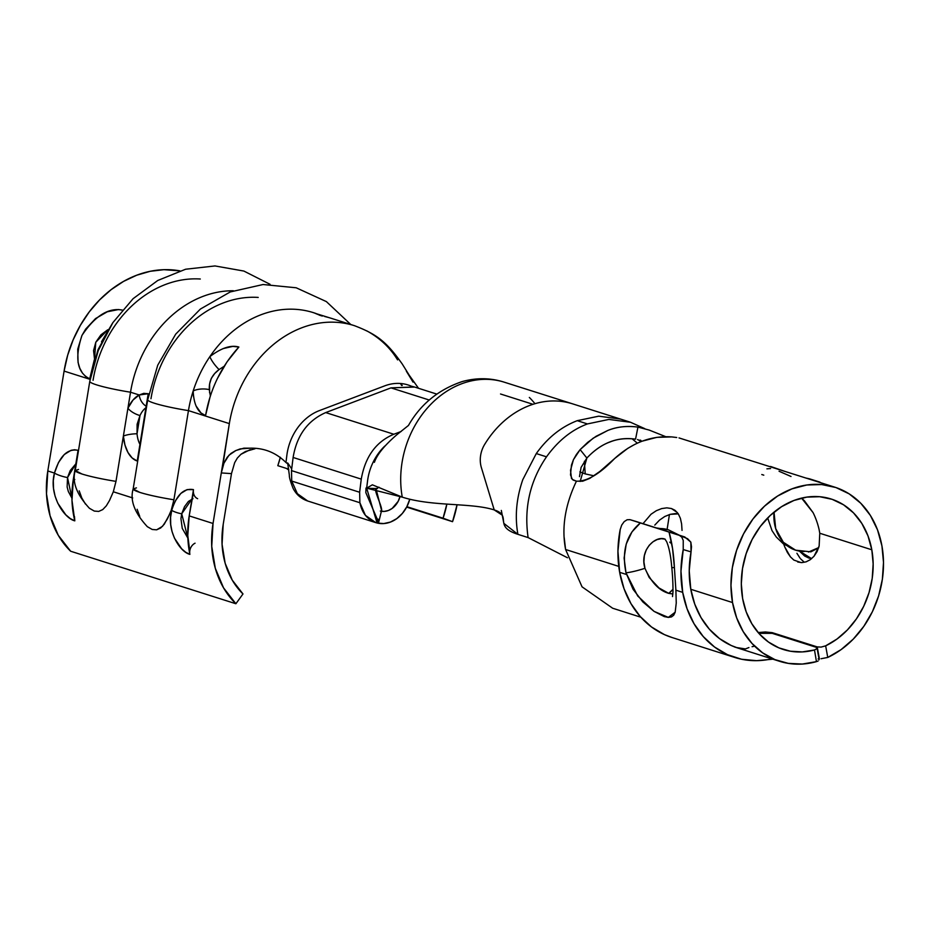 <?xml version="1.0" encoding="UTF-8"?>
<svg xmlns="http://www.w3.org/2000/svg" width="930" height="930" viewBox="0 0 930 930"><rect width="100%" height="100%" fill="white"/><g stroke="black" fill="none" stroke-linecap="round" stroke-linejoin="round"><path stroke-width="1.4" d="M380.451 511.093L384.288 511.407L388.333 510.512L392.158 508.431L398.156 501.351L400.063 496.329A18.577 15.171 -72.4 0 1 381.381 511.279M377.51 523.113A30.957 25.284 -72.4 0 0 409.77 499.224L406.794 506.827L402.376 513.407L396.785 518.615L390.414 522.079L383.683 523.578L377.057 522.997L378.65 522.428L365.827 492.621L366.002 488.029L366.664 488.157L377.057 522.997L378.103 519.149L377.057 522.997L375.848 522.66L365.409 515.348L359.887 502.735L291.741 481.077L297.368 493.679L307.691 501.003L297.368 493.679L291.741 481.077L359.887 502.735L359.631 492.261L291.485 470.603L293.113 457.467L361.259 479.124C365.234 456.63 376.104 441.669 393.843 434.24L325.709 412.583C307.632 420.569 296.775 435.519 293.113 457.467L361.259 479.124L359.631 492.261L291.485 470.603L291.741 481.077L291.485 470.603L293.113 457.467C296.775 435.519 307.632 420.569 325.709 412.583L390.984 387.868L429.265 400.028L390.984 387.868L414.675 387.066M107.775 329.755L95.767 342.287L94.523 359.131L93.558 350.552L95.825 342.182L100.917 334.858L107.775 329.755M209.587 392.774L209.61 383.985L211.308 378.371L214.702 373.511L219.085 369.559A12.381 2.999 -129 0 1 209.878 356.62A111.46 91.012 -72.4 0 1 315.968 313.503A111.46 91.012 107.6 0 0 313.55 312.689A111.46 91.012 107.6 0 0 209.878 356.62A111.46 91.012 107.6 0 0 193.173 390.984A111.46 91.012 107.6 0 0 188.453 410.618L229.338 423.603A111.46 91.012 -72.4 0 1 246.45 376.394A111.46 91.012 -72.4 0 1 301.936 327.732A111.46 91.012 -72.4 0 1 354.435 325.674A111.46 91.012 -72.4 0 1 354.795 325.791M277.814 465.686A80.503 65.728 107.6 0 0 280.349 457.269L277.814 465.686L288.707 469.139L277.814 465.686M443.052 518.196L406.863 506.687L452.55 521.683L406.654 507.106L452.55 521.683L457.06 504.769A92.884 75.841 -72.4 0 1 452.55 521.683L443.052 518.196A80.503 65.728 -72.4 0 0 446.853 504.095L443.052 518.196M804.415 500.782L801.567 498.12L813.076 512.616L804.415 500.782M819.121 529.635A78.957 64.472 107.6 0 0 813.076 512.616A78.957 64.472 -72.4 0 1 819.121 529.635L819.772 533.25L819.121 529.635M871.817 549.793L819.772 533.25L871.817 549.793A78.957 64.472 -72.4 0 1 825.654 645.838L821.12 647.094L817.226 646.908L772.202 632.644L765.378 631.981L758.148 632.551L772.202 632.644L772.33 633.377L772.202 632.644L817.226 646.908L819.33 658.487L817.226 646.908L821.12 647.094L825.654 645.838L827.758 657.44L821.027 658.742L827.758 657.44L841.104 649.605L853.252 639.131L863.796 626.367L872.352 611.777L878.618 595.874L882.372 579.216L883.5 562.383L881.942 545.957A91.338 74.574 -72.4 0 1 827.758 657.44L825.654 645.838L837.058 638.991L847.439 629.901L856.425 618.88L863.703 606.313L869.027 592.643L872.224 578.332L873.154 563.882L871.817 549.793A78.957 64.472 -72.4 0 0 831.153 499.003A78.957 64.472 -72.4 0 0 764.704 521.125A78.957 64.472 -72.4 0 0 742.663 598.711L741.315 583.842L742.5 568.602L746.174 553.594L752.184 539.365L760.322 526.485L770.261 515.441L781.619 506.652L793.964 500.456L806.822 497.108L819.69 496.725L832.083 499.305L843.51 504.781L853.554 512.918L861.819 523.416L867.981 535.866L871.817 549.793M675.273 513.604L678.319 513.883L670.1 514.348L675.273 513.604M664.741 516.522L670.1 514.348L664.741 516.522L659.486 520.149L664.741 516.522M654.778 525.113L659.486 520.149L654.778 525.113M814.494 649.977A78.957 64.472 -72.4 0 1 783.327 649.5A78.957 64.472 -72.4 0 1 742.663 598.711L746.197 611.847L751.824 623.705L759.322 633.888L768.459 642.037L778.91 647.873L790.337 651.209L802.334 651.918L814.494 649.977L816.447 661.637A91.338 74.574 -72.4 0 1 779.573 661.3A91.338 74.574 -72.4 0 1 732.526 602.547A91.338 74.574 -72.4 0 1 758.031 512.802A91.338 74.574 -72.4 0 1 834.896 487.204A91.338 74.574 -72.4 0 1 881.942 545.957L877.513 529.844L870.387 515.441L860.82 503.304L849.206 493.888L835.977 487.553L821.643 484.553L806.752 485.007L791.883 488.889L777.596 496.05L764.46 506.211L752.963 518.987L743.547 533.89L736.583 550.351L732.34 567.719L730.968 585.342L732.526 602.547L690.792 589.283L732.526 602.547L736.665 617.846L743.233 631.656L752.021 643.467L762.705 652.895L774.934 659.614L788.28 663.369L802.276 664.055L816.447 661.637L814.494 649.977L817.121 648.57L814.494 649.977M817.121 647.838L817.121 648.57L816.203 647.292L772.202 633.342L816.203 647.292M758.822 633.33L772.202 633.342L765.669 632.772M803.625 561.639L800.684 558.918M796.905 553.269L799.998 558.093L796.905 553.269M676.738 437.507L671.786 436.914C651.163 435.473 632.109 442.692 614.614 458.548L599.885 471.429L589.771 478.392L582.633 481.228L576.437 481.17C565.056 505.037 561.453 527.822 565.591 549.49L618.764 566.393L565.591 549.49L582.041 586.83L612.661 608.232L640.817 617.206M834.896 487.204L679.016 437.925M682.039 530.414L681.609 523.927L682.039 530.414M680.388 518.324L681.609 523.927L680.388 518.324L678.296 513.848L680.388 518.324M675.285 510.547L678.296 513.848L675.285 510.547L671.425 508.524L677.342 512.546L671.425 508.524L674.715 510.128M666.81 507.85L671.425 508.524L666.81 507.85L661.672 508.582L666.81 507.85M656.313 510.71L661.672 508.582L656.313 510.71L651.047 514.232L656.313 510.71M642.99 523.683L651.047 514.232M818.156 660.974L816.447 661.637L818.156 660.974M818.144 658.917L819.179 659.73L817.121 648.57M819.132 546.119L819.772 533.25L819.132 546.119L814.006 556.279L817.052 551.676L819.132 546.119M810.251 559.709L814.006 556.279L810.251 559.709L806.124 561.836L810.251 559.709M801.858 562.615L806.124 561.836L801.858 562.615L797.708 562.011L801.858 562.615M793.848 560.069L801.137 562.604L793.848 560.069L790.395 556.838L793.848 560.069M787.385 552.455L790.395 556.838L784.792 547.003L787.385 552.455M783.688 544.097L784.792 547.003L783.688 544.085M640.77 440.297L640.189 440.134M634.725 444.424L627.727 448.388L614.614 458.548C599.699 474.033 586.97 481.566 576.437 481.17L572.357 479.485L570.497 474.881L571.473 465.093L573.438 459.687L580.122 449.609L586.865 458.037C601.303 442.843 617.532 436.554 635.562 439.158C625.913 437.972 617.369 438.925 609.941 442.017C602.047 444.796 594.363 450.132 586.865 458.037L581.087 467.418L579.471 476.648M669.437 514.546L667.112 529.426L669.437 514.546M748.917 647.559L745.43 648.931L736.235 647.501M754.602 646.141L752.091 646.71M644.769 428.649L630.482 422.243L608.859 419.43L587.458 423.929C571.729 429.788 558.081 440.762 546.503 456.828C529.984 481.008 523.857 507.931 528.112 537.587L567.474 557.756L528.112 537.587L517.894 534.332L528.112 537.587C523.857 507.931 529.984 481.008 546.503 456.828L536.284 453.573L546.503 456.828C558.081 440.762 571.729 429.788 587.458 423.929L577.239 420.674L587.458 423.929L608.859 419.43L630.563 422.267M565.591 549.49L564.196 537.575M576.437 481.17L573.473 480.182L571.462 478.38L570.52 470.278L573.438 459.687L576.402 454.491L580.122 449.609L593.201 438.17L607.72 430.497C616.648 426.8 626.715 425.661 637.945 427.103L649.198 430.079L665.717 436.67L649.198 430.079L637.945 427.103C627.122 425.615 617.043 426.754 607.72 430.497L596.037 436.321L587.737 442.32L580.122 449.609L586.865 458.037L580.169 481.473M641.247 427.742L643.479 428.3M637.341 443.168L632.04 438.739L637.364 443.192M501.328 510.442L503.851 523.381L517.894 534.332C514.732 516.406 516.371 498.155 522.834 479.566L536.284 453.573C547.445 437.879 561.092 426.917 577.239 420.674L598.815 416.175L620.508 419.07M573.473 480.182L572.357 479.485M635.562 439.158L637.945 427.103L635.562 439.158M671.786 436.914L656.812 437.356L642.014 441.215M770.586 468.557L766.913 468.848M791.012 476.474L779.061 471.254M374.383 462.338C377.127 454.433 384.683 445.179 397.029 434.577L408.468 425.452C420.523 404.294 438.402 389.67 462.129 381.591C476.579 377.603 490.633 377.801 504.293 382.195L572.566 403.841A91.338 74.574 107.6 0 0 529.542 405.515A91.338 74.574 107.6 0 0 484.6 444.517A24.773 20.227 107.6 0 0 481.38 467.616L494.225 509.919L502.212 515.139M572.764 403.899A91.338 74.574 -72.4 0 0 529.542 405.515A91.338 74.574 -72.4 0 0 484.6 444.517A24.773 20.227 -72.4 0 0 481.38 467.616L494.225 509.919C470.894 502.502 432.59 506.78 402.26 497.143A91.024 74.33 -72.4 0 1 400.76 482.891A91.024 74.33 107.6 0 0 402.26 497.143L372.372 484.821L366.664 488.157L367.536 481.112A49.534 40.455 107.6 0 1 384.822 446.04A49.534 40.455 107.6 0 0 367.536 481.112L366.664 488.157L402.26 497.143C432.59 506.78 470.894 502.502 494.225 509.919C512.697 515.79 492.702 526.334 517.894 534.332C514.732 516.406 516.371 498.155 522.834 479.566L536.284 453.573C547.445 437.879 561.092 426.917 577.239 420.674L598.688 416.175L620.391 419.035M593.945 475.8L585.214 473.905L593.945 475.8M584.377 461.303L585.214 473.905L579.867 471.894L585.214 473.905L584.377 461.303M173.898 499.84L173.91 499.782C159.588 497.457 148.265 495.004 139.942 492.447L133.164 488.936A40.513 4.15 9.3 0 0 173.91 499.782L171.236 510.186L173.91 499.782L188.453 410.618L229.338 423.603L213.04 523.474L211.738 546.387L215.307 568.3L223.526 587.83L235.883 603.744L242.986 593.956L232.279 580.169L225.153 563.255L222.061 544.259L223.2 524.392L231.477 473.626L221.294 472.928L213.04 523.474L189.197 515.894A92.884 75.841 107.6 0 0 189.894 554.373L185.768 552.315L181.641 548.793L174.456 538.156L172.038 531.576L170.702 524.532L170.574 517.336L171.713 510.338L164.25 524.229L160.669 527.984L156.635 529.821L152.206 529.472L147.312 526.659M89.78 381.509A40.513 4.15 9.3 0 0 130.526 392.216L139.233 394.971L133.025 400.028L127.922 408.224L130.526 392.216L139.233 394.971L143.743 393.355L148.265 393.727A111.46 91.012 107.6 0 0 147.568 397.622L137.222 461.013L147.568 397.622A111.46 91.012 107.6 0 1 148.265 393.727L139.233 394.971A12.381 9.626 63.6 0 0 146.161 406.212A12.381 9.626 -116.4 0 1 139.233 394.971A34.061 19.356 -84.8 0 0 127.922 408.224L130.526 392.216A111.46 91.012 -72.4 0 1 233.372 290.765A111.46 91.012 107.6 0 0 130.526 392.216A40.513 4.15 -170.7 0 1 89.78 381.37L98.208 350.703L112.902 322.594L133.083 298.693L157.751 280.488L185.605 269.235L214.993 265.945L243.881 271.06L270.06 284.301M77.934 454.107L78.05 450.306L74.598 449.76L71.075 450.306L64.275 454.538L58.497 462.466L54.452 473.068C48.5 495.225 64.286 518.405 74.807 520.847L71.982 500.352L73.354 479.078L78.05 450.306L73.354 479.078L74.795 479.531L73.354 479.078A92.884 75.841 107.6 0 0 74.807 520.847L70.308 518.603L65.763 514.767L57.788 503.211L55.068 496.097L53.522 488.471L53.301 480.671L54.452 473.068L47.802 470.964A92.884 75.841 107.6 0 0 70.645 551.234L235.883 603.744L242.986 593.956A80.503 65.728 -72.4 0 1 223.2 524.392L231.477 473.626L221.294 472.928L223.956 463.187L228.966 455.223L235.964 450.48L243.927 448.155L250.1 448.167C264.027 447.842 275.978 452.619 285.963 462.512L286.835 455.468A49.534 40.455 -72.4 0 1 319.432 410.583L384.695 385.869L319.432 410.583A49.534 40.455 107.6 0 0 286.835 455.468L285.963 462.512C275.978 452.619 264.027 447.842 250.1 448.167L240.266 448.888L235.476 450.713L230.931 453.456L227.245 457.246L224.514 461.885M288.753 469.638L287.312 469.173L288.753 469.638M78.515 469.464L75.237 470.534A40.513 4.15 9.3 0 0 115.983 481.38C101.672 479.055 90.35 476.602 82.026 474.033L75.237 470.534C71.854 481.81 76.597 494.388 89.443 508.303L94.29 511.07L98.72 511.419L102.753 509.582L106.334 505.815L109.508 500.503L113.321 491.784L132.711 497.945L113.321 491.784L115.983 481.38L113.321 491.784L109.508 500.503L106.334 505.815L102.753 509.582L98.72 511.419L94.29 511.07L89.396 508.257M78.05 450.306C67.576 448.411 59.706 456.002 54.452 473.068A12.381 2.848 14.6 0 0 67.53 477.555L71.924 498.166L68.343 491.528L67.134 486.96L67.53 477.555A12.381 2.848 -165.4 0 1 54.452 473.068L47.802 470.964L46.5 493.877L50.069 515.79L58.288 535.32L70.645 551.234L235.883 603.744A92.884 75.841 -72.4 0 1 213.04 523.474L189.197 515.894L193.475 489.633L187.081 489.61L180.839 493.435L175.503 500.631L167.423 518.905L162.506 526.334L156.635 529.821L152.206 529.472L147.359 526.706C134.513 512.802 129.782 500.212 133.164 488.936L136.431 487.866M85.455 504.06L81.817 498.015L79.224 490.877M139.744 516.417L137.14 509.28M64.089 371.093L90.129 379.37L64.089 371.093L47.802 470.964L64.089 371.093A111.46 91.012 107.6 0 1 179.909 270.863L163.901 269.688L150.242 271.293L136.698 275.222L123.562 281.395L111.1 289.683L99.603 299.902L89.303 311.829L80.433 325.221L73.179 339.764L67.692 355.167L64.089 371.093M93.058 380.3A111.46 91.012 -72.4 0 1 200.287 279.012M118.494 309.539L123.039 310.236C108.938 307.144 95.244 315.549 81.945 335.451C74.528 358.131 77.109 372.581 89.722 378.801L85.839 376.697L82.468 373.104L79.817 368.257L78.073 362.444L77.736 349.122L81.945 335.451L85.63 329.15L95.523 318.583L107.287 311.783L118.494 309.539M112.449 323.28L98.045 349.622L89.722 378.801L94.29 359.864M150.974 398.703A111.46 91.012 -72.4 0 1 258.215 297.426M115.983 481.426L123.376 436.089L124.957 444.993L127.968 452.492L132.176 457.978L137.222 461.013L138.338 457.304M366.734 330.836C379.893 338.043 390.182 347.727 397.575 359.898M193.428 396.285L193.173 390.984A111.46 91.012 -72.4 0 1 209.878 356.62A12.381 2.999 51 0 0 219.085 369.559L224.118 366.304M223.165 348.576L232.837 346.379L238.87 347.041C221.352 366.199 210.238 389.054 205.553 415.605L200.996 412.943L196.032 405.922M330.603 318.118L315.758 313.515M112.728 322.85L101.51 341.787M74.807 520.847L74.47 516.464M238.859 347.053L227.025 361.863L217.341 378.603M210.122 396.668L205.553 415.594C197.892 412.746 193.777 404.538 193.173 390.984A12.381 5.127 -0.9 0 1 209.32 389.647A12.381 5.127 179.1 0 0 193.173 390.984A111.46 91.012 -72.4 0 0 188.453 410.618A40.513 4.15 -170.7 0 1 147.707 399.772L157.74 365.176L175.7 334.149L200.403 309.051L230.233 291.95L263.074 284.522L296.182 287.777L326.372 301.599L350.773 324.512M193.417 492.528L189.197 515.894L187.779 535.424L189.767 551.083M321.35 315.805L321.35 315.805C314.456 313.108 313.945 312.84 319.804 314.991M324.651 316.479L329.139 317.653M191.94 499.05L181.722 513.79A8.975 2.151 -165 0 1 171.713 510.338A8.975 2.151 15 0 0 181.722 513.79L187.86 538.098L182.257 528.391L180.943 518.615L181.722 513.79L184.5 506.711L188.406 501.456L192.975 498.678M115.983 481.38L123.376 436.089A12.381 3.057 -5 0 1 137.036 433.775A22.285 12.66 95.2 0 0 139.942 444.342A22.285 12.66 95.2 0 1 137.036 433.775L137.105 424.266L140 415.547A22.285 12.66 95.2 0 1 145.789 407.863M67.53 477.555L70.227 470.545L75.841 463.849L67.53 477.555M147.707 399.912A40.513 4.15 9.3 0 0 188.453 410.618L173.91 499.782M137.222 461.013A34.061 19.356 -84.8 0 1 123.376 436.089A12.381 3.057 175 0 1 137.036 433.775L140 415.547A12.381 5.359 -155.4 0 1 127.922 408.224L123.376 436.089L127.922 408.224A12.381 5.359 24.6 0 0 140 415.547A22.285 12.66 95.2 0 1 145.905 407.782M210.354 395.936L209.32 389.647C208.843 381.381 212.087 374.697 219.085 369.559M238.87 347.041C230.942 344.739 221.282 347.936 209.878 356.62M197.648 498.689A8.975 7.335 -72.4 0 1 193.475 489.633C183.896 487.855 176.642 494.76 171.713 510.338C166.063 530.147 179.827 551.99 189.894 554.373A8.975 7.335 -72.4 0 1 195.068 543.19M352.679 325.14A111.46 91.012 107.6 0 0 301.936 327.732A111.46 91.012 107.6 0 0 246.45 376.394A111.46 91.012 107.6 0 0 229.338 423.603L222.561 467.209M250.217 449.655L240.905 454.328M436.705 394.064L414.315 386.95L390.984 387.868L325.709 412.583L393.843 434.24L401.179 431.462L393.843 434.24C376.104 441.669 365.234 456.63 361.259 479.124L359.631 492.261L359.887 502.735C362.119 513.465 367.85 520.219 377.057 522.997M287.882 463.663L285.963 462.512L288.928 464.721L291.695 468.906M411.153 386.124A49.534 40.455 107.6 0 0 407.759 384.869A49.534 40.455 107.6 0 0 384.695 385.869M255.041 448.748L245.532 451.469L241.033 454.224L237.394 457.99L234.674 462.64L231.477 473.626M380.312 511.058C386.008 512.872 371.198 486.704 376.894 488.517L378.952 487.157L376.894 488.517M366.664 488.157L367.536 488.192L366.664 488.157M375.952 488.552L381.579 510.489L378.65 522.428M504.037 382.114A91.024 74.33 107.6 0 0 461.408 383.869A91.024 74.33 107.6 0 0 416.466 422.976A91.024 74.33 107.6 0 0 406.712 443.901A91.024 74.33 107.6 0 0 400.76 482.891A91.024 74.33 -72.4 0 1 406.712 443.901A91.024 74.33 -72.4 0 1 416.466 422.976A91.024 74.33 -72.4 0 1 461.408 383.869A91.024 74.33 -72.4 0 1 503.304 381.893M529.333 397.447A91.024 74.33 -72.4 0 1 534.948 403.713A91.024 74.33 107.6 0 0 529.333 397.447M675.889 590.19L674.401 567.521L675.889 590.19L682.69 592.352L687.084 608.801L694.024 623.716L703.278 636.585L714.542 647.013L727.458 654.65L741.605 659.254L756.532 660.672L772.772 659.184A101.242 82.665 107.6 0 0 772.853 659.161A101.242 82.665 -72.4 0 1 772.772 659.184L771.749 658.859A101.242 82.665 -72.4 0 1 734.84 657.475A101.242 82.665 -72.4 0 1 682.69 592.352L675.889 590.19L676.25 603.035L675.168 612.242L673.715 615.195L671.472 616.927L668.31 617.404L664.264 616.602L654.034 611.359L642.851 601.931L633.074 589.295L625.983 572.775A16.101 1.918 -15.8 0 0 644.967 568.3L649.198 577.507L658.998 587.969L668.763 593.375L673.018 589.271A30.957 25.284 -72.4 0 1 668.763 593.375L672.867 593.979L668.763 593.375C659.01 590.55 651.081 582.192 644.967 568.3A16.101 1.918 164.2 0 1 625.983 572.775L637.701 595.979L654.069 611.382L668.321 617.392L675.192 612.184M674.401 567.521L671.809 567.672L674.401 567.521C673.715 553.978 671.937 542.155 669.054 532.088L672.541 548.514L674.401 567.521M737.839 648.036A91.338 74.574 -72.4 0 1 690.792 589.283A91.338 74.574 -72.4 0 1 691.048 551.885L690.839 542.144L684.747 536.947L635.341 521.253L658.301 528.589L668.414 529.821A40.873 33.375 107.6 0 0 658.301 528.589L664.311 530.565M804.287 551.467A40.873 33.375 -72.4 0 1 795.615 550.176A40.873 33.375 -72.4 0 1 775.69 528.577A40.873 33.375 -72.4 0 1 774.016 512.151L775.69 528.577L783.351 542.283L795.615 550.176L810.879 551.85L818.656 547.782M799.533 551.211L804.624 555.989L808.751 558.023L811.634 558.639L799.602 551.234M738.129 648.129L731.178 645.478L719.529 638.596L709.358 629.192L701.011 617.578L694.757 604.128L690.792 589.283L689.235 570.799L691.048 551.885L683.225 549.572L680.969 571.194L682.69 592.352A101.242 82.665 -72.4 0 1 683.225 549.572L683.236 540.411L681.76 537.122L679.412 535.378L640.363 522.962C626.413 534.471 621.624 551.072 625.983 572.775L624.111 558.07L626.227 544.027L631.958 531.902L640.363 522.962L630.005 519.672L627.122 519.754L624.181 521.637L621.717 525.066L620.194 529.542A101.242 82.665 107.6 0 0 619.659 572.322L626.471 574.484L619.659 572.322A101.242 82.665 107.6 0 0 671.809 637.445L734.84 657.475M819.958 482.147L809.6 478.857L819.958 482.147M770.552 466.453L784.246 471.161L770.552 466.453M665.148 539.179C655.418 535.122 639.27 550.223 644.967 568.3L643.897 561.86L644.351 555.64L646.222 550.002L649.221 545.294L652.988 541.783L657.126 539.563L661.288 538.691L664.904 539.098L666.612 541.62C669.1 547.456 670.832 556.14 671.809 567.672C672.053 570.264 673.111 581.052 672.971 591.84L672.506 596.572M669.74 542.12L670.425 542.911M662.881 530.1L635.19 521.207M763.786 475.16L761.798 474.533L763.786 475.16M805.729 477.997L809.6 478.857L805.729 477.997M630.005 519.672L635.341 521.253L629.924 519.649L627.122 519.754L624.181 521.637L621.717 525.066L620.194 529.542L617.938 551.165L619.659 572.322L624.053 588.771L630.993 603.686L640.247 616.555L651.512 626.983L664.427 634.62L672.123 637.55M808.472 552.036L818.726 547.584M691.49 546.735L690.839 542.144L687.572 538.691L679.412 535.378L681.76 537.122L683.236 540.411L683.225 549.572L691.048 551.885L691.49 546.735M375.825 522.648L307.691 501.003C301.134 498.759 296.275 494.562 293.136 488.424C290.451 481.694 289.184 477.253 289.335 475.079L287.661 462.954L288.928 464.721M734.491 646.966L779.573 661.3M637.55 439.53L641.34 441.483M641.828 441.285L639.91 440.076M572.578 403.841L630.482 422.243M409.677 375.941L402.26 364.025C386.845 342.263 377.475 334.463 354.458 325.686L330.58 318.095M313.55 312.689L320.955 315.479M133.164 488.936L147.707 399.772M75.237 470.534L89.78 381.37M319.246 315.107L322.373 316.06M414.315 386.95L411.083 386.113M418.535 388.298L406.34 371.163L413.048 382.125M401.272 384.171L400.865 383.52M402.213 385.462L400.795 383.52M400.423 383.486L401.655 385.497M366.676 488.064L367.757 488.099M377.336 488.599L367.118 488.238M500.526 393.995L533.006 404.306M656.162 527.903L668.414 529.821L679.446 535.273M795.615 550.176L783.258 543.771L776.271 537.005L771.993 530.588L767.68 517.952"/></g></svg>
